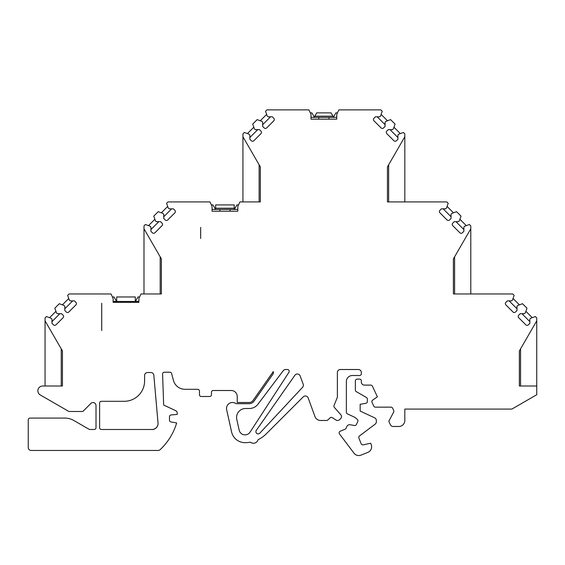 <?xml version="1.0" encoding="UTF-8"?>
<svg xmlns="http://www.w3.org/2000/svg" width="565" height="565" viewBox="0 0 565 565"><rect width="100%" height="100%" fill="white"/><g stroke="black" fill="none" stroke-linecap="round" stroke-linejoin="round"><path stroke-width="0.85" d="M333.173 117.372L333.173 116.51L333.774 116.51L333.774 117.351L336.761 117.351M332.983 116.178L314.783 116.178L316.69 112.88L331.076 112.88L333.173 116.51M314.783 116.178L314.585 117.372M234.235 209.417L215.646 209.417L215.646 204.918L234.235 204.918L234.235 209.417L234.835 209.417L234.835 208.556L234.835 209.417L237.823 209.396L212.066 209.417M234.235 208.217L215.646 208.217M215.646 209.417L215.053 209.417L215.053 208.556L215.646 208.556M200.66 227.405L200.66 238.501L200.66 227.405M101.721 303.257L101.721 330.539L101.721 303.257M116.708 301.463L116.708 296.964L135.296 296.964L135.296 301.463M116.115 301.463L116.115 300.601L116.708 300.601M113.127 301.442L116.115 301.442M135.897 301.463L135.897 300.601L135.897 301.463M313.985 117.372L313.985 116.51L314.585 116.51M138.884 301.442L135.897 301.442M139.583 296.964L137.994 296.964L135.897 300.601L135.296 300.601M116.115 300.601L114.01 296.964L112.428 296.964M313.985 116.51L311.887 112.88L310.305 112.88M337.46 112.88L335.871 112.88L333.774 116.51M215.053 208.556L212.948 204.918L211.367 204.918M238.522 204.918L236.933 204.918L234.835 208.556L234.235 208.556M311.004 117.351L313.985 117.351M55.992 324.826A1.801 1.801 0 0 1 53.442 324.826L51.966 323.349L51.966 319.091L51.118 318.243L46.457 316.548L45.059 317.954L45.059 320.835L62.447 350.95L62.447 386.008L42.665 386.008A4.795 4.795 0 0 0 40.27 394.956L68.902 411.49L82.829 411.49L90.887 403.431A3.002 3.002 0 0 1 96.008 405.557L96.008 427.684A1.801 1.801 0 0 1 94.207 429.485L90.216 429.485A3.002 3.002 0 0 1 88.719 429.082L73.853 420.501A17.988 17.988 0 0 0 64.841 418.086L30.051 418.086A1.801 1.801 0 0 0 28.25 419.887L28.25 447.473A3.002 3.002 0 0 0 31.245 450.467L158.087 450.467A3.002 3.002 0 0 0 160.128 449.662A59.961 59.961 0 0 0 176.675 422.952L170.962 421.949A1.801 1.801 0 0 1 169.479 420.176L169.479 416.737A1.801 1.801 0 0 1 171.117 414.943L177.276 414.406L177.276 413.319A3.002 3.002 0 0 0 175.546 410.6L163.666 405.063L162.579 374.079A1.801 1.801 0 0 1 164.38 372.215L169.91 372.215A1.801 1.801 0 0 1 171.52 373.204L173.448 380.415A11.992 11.992 0 0 0 185.038 389.306L197.658 389.306A1.801 1.801 0 0 1 199.459 391.107L199.459 394.702A1.801 1.801 0 0 0 201.26 396.503L209.65 396.503A1.801 1.801 0 0 0 211.451 394.702L211.451 392.301A1.801 1.801 0 0 1 213.252 390.507L231.24 390.507A5.996 5.996 0 0 1 237.236 396.503L237.236 402.499L249.13 402.499A4.795 4.795 0 0 0 253.056 400.451L273.276 371.586A3.002 3.002 0 0 1 272.881 374.235L254.038 401.143A5.996 5.996 0 0 1 249.13 403.7L236.128 403.7A5.996 5.996 0 0 0 226.671 409.795L231.565 431.865A13.793 13.793 0 0 0 245.033 442.67A29.98 29.98 0 0 0 250.394 442.19A4.795 4.795 0 0 0 258.064 439.69A29.98 29.98 0 0 0 266.228 433.892L303.25 396.87A3.002 3.002 0 0 1 308.186 397.965L314.945 416.525A5.996 5.996 0 0 0 320.581 420.473L326.584 420.473A1.801 1.801 0 0 0 327.806 419.993L330.101 417.846A1.801 1.801 0 0 1 332.312 417.655L335.907 419.993A3.002 3.002 0 0 0 339.586 419.668L340.54 418.771A3.002 3.002 0 0 0 341.119 415.127L334.381 407.414A1.801 1.801 0 0 1 334.035 405.515L337.376 397.244L337.376 372.519A3.002 3.002 0 0 1 340.37 369.517L358.358 369.517A3.002 3.002 0 0 1 361.36 372.519L361.36 373.712A1.801 1.801 0 0 1 359.552 375.513L352.362 375.513A5.996 5.996 0 0 0 346.366 381.509L346.366 412.245A1.801 1.801 0 0 0 347.404 413.877L354.813 417.33L357.306 419.421A1.801 1.801 0 0 1 357.779 421.561L356.409 424.492A1.801 1.801 0 0 1 354.467 425.502L350.145 424.739A3.002 3.002 0 0 0 346.91 426.427L346.02 428.327A1.801 1.801 0 0 1 345.067 429.238L340.257 431.18A1.801 1.801 0 0 0 339.494 433.927L353.994 453.172A5.996 5.996 0 0 0 361.028 455.122L367.879 452.353A5.996 5.996 0 0 0 371.191 444.549L370.661 443.235L363.203 444.825A1.801 1.801 0 0 1 361.162 443.737L358.881 438.073A1.801 1.801 0 0 1 359.46 435.968L375.153 424.138A3.002 3.002 0 0 0 376.347 421.744L376.347 420.537A3.002 3.002 0 0 0 374.616 417.818L360.159 411.073L360.159 404.307L365.866 403.297A1.801 1.801 0 0 0 367.356 401.524L367.356 399.067A1.801 1.801 0 0 0 366.459 397.506L356.261 391.623A1.801 1.801 0 0 1 355.364 390.069L355.364 380.909A1.801 1.801 0 0 1 357.165 379.115L359.559 379.115A1.801 1.801 0 0 1 361.36 380.909L361.36 382.11A3.002 3.002 0 0 0 364.354 385.111L370.774 385.111A1.801 1.801 0 0 1 372.406 386.149L377.385 396.828L372.632 400.154M372.639 400.154A1.801 1.801 0 0 0 372.038 402.386L373.776 406.115A1.801 1.801 0 0 0 375.407 407.153L390.98 407.153A1.801 1.801 0 0 1 392.604 408.191L393.692 410.522A1.801 1.801 0 0 1 393.65 412.125L388.784 421.278L390.408 424.753A3.002 3.002 0 0 0 393.12 426.483L398.819 426.483A5.996 5.996 0 0 0 404.815 420.487L404.815 409.095L511.862 409.095L536.75 394.723L536.75 386.008L519.362 386.008L519.362 350.95L536.75 320.835L536.75 317.947L535.345 316.548L530.683 318.243L529.836 319.091L529.836 323.349L528.36 324.826A1.801 1.801 0 0 1 525.817 324.826L518.719 317.728A1.801 1.801 0 0 1 518.719 315.185L520.196 313.709L524.454 313.709L525.302 312.862L526.997 308.2L522.519 303.716L517.858 305.418L517.003 306.265L517.003 310.517L515.534 311.993A1.801 1.801 0 0 1 512.985 311.993L505.887 304.895A1.801 1.801 0 0 1 505.887 302.353L507.363 300.877L511.622 300.877L512.469 300.029L514.164 295.368L512.766 293.962L453.999 293.962M453.398 293.962L453.398 258.911L470.793 228.79L470.793 225.908L469.388 224.503L464.727 226.205L463.879 227.052L463.879 231.304L462.403 232.78A1.801 1.801 0 0 1 459.861 232.78L452.763 225.682A1.801 1.801 0 0 1 452.763 223.14L454.239 221.664L458.49 221.664L459.338 220.816L461.04 216.155L456.555 211.677L451.894 213.372L451.047 214.22L451.047 218.478L449.57 219.955A1.801 1.801 0 0 1 447.028 219.955L439.93 212.857A1.801 1.801 0 0 1 439.93 210.314L441.406 208.838L445.665 208.838L446.512 207.991L448.207 203.322L446.809 201.924L387.442 201.924L387.442 166.866L404.83 136.744L404.83 133.863L403.431 132.464L398.77 134.159L397.915 135.007L397.915 139.265L396.446 140.742A1.801 1.801 0 0 1 393.897 140.742L386.799 133.644A1.801 1.801 0 0 1 386.799 131.101L388.275 129.625L392.534 129.625L393.381 128.778L395.076 124.109L390.599 119.632L385.937 121.327L385.09 122.174L385.09 126.433L383.614 127.909A1.801 1.801 0 0 1 381.071 127.909L373.974 120.811A1.801 1.801 0 0 1 373.974 118.269L375.45 116.793L379.701 116.793L380.549 115.945L382.251 111.284L380.845 109.878L338.859 109.878L336.761 114.377L336.761 119.173L311.004 119.173L311.004 114.377L308.907 109.878L266.92 109.878L265.515 111.284L267.21 115.945L268.057 116.793L272.316 116.793L273.792 118.269A1.801 1.801 0 0 1 273.792 120.811L266.694 127.909A1.801 1.801 0 0 1 264.152 127.909L262.676 126.433L262.676 122.174L261.828 121.327L257.167 119.632L252.682 124.109L254.384 128.778L255.232 129.625L259.49 129.625L260.959 131.101A1.801 1.801 0 0 1 260.959 133.644L253.862 140.742A1.801 1.801 0 0 1 251.319 140.742L249.843 139.265L249.843 135.007L248.996 134.159L244.334 132.464L242.936 133.863L242.936 201.924M99.602 403.106A1.801 1.801 0 0 1 101.403 401.298L124.229 401.298A20.389 20.389 0 0 0 144.591 380.909L144.591 375.513A3.002 3.002 0 0 1 147.599 372.519L150.862 372.519A3.002 3.002 0 0 1 153.842 375.252L158.023 423.008A5.996 5.996 0 0 1 151.293 429.485L101.432 429.485A1.801 1.801 0 0 1 99.602 427.684L99.602 403.106M294.902 375.259L256.305 430.375A2.246 2.246 0 0 0 256.736 433.411A2.246 2.246 0 0 0 259.787 433.193L302.572 387.315A3.002 3.002 0 0 0 303.193 384.249L300.177 375.951A3.002 3.002 0 0 0 294.902 375.259M519.362 350.95L520.563 348.873L520.563 386.008M453.398 258.911L454.599 256.828L454.599 293.962M470.793 293.962L470.793 228.79M387.442 201.924L388.642 201.924L388.642 164.789L387.442 166.866M404.83 201.924L404.83 136.744M242.936 136.744L260.324 166.866L259.123 164.789L259.123 201.924L260.324 201.924L239.92 201.924L237.823 206.416L237.823 211.218L212.066 211.218L212.066 206.416L209.968 201.924L167.982 201.924L166.576 203.322L168.271 207.984L169.119 208.838L173.377 208.838L174.853 210.314A1.801 1.801 0 0 1 174.853 212.857L167.756 219.955A1.801 1.801 0 0 1 165.213 219.955L163.737 218.478L163.737 214.22L162.889 213.372L158.228 211.677L153.744 216.155L155.446 220.816L156.293 221.664L160.552 221.664L162.021 223.14A1.801 1.801 0 0 1 162.021 225.682L154.923 232.78A1.801 1.801 0 0 1 152.381 232.78L150.904 231.304L150.904 227.052L150.057 226.205L145.396 224.503L143.997 225.908L143.997 293.962M143.997 228.79L161.385 258.911L160.185 256.828L160.185 293.962L161.385 293.962L140.982 293.962L138.884 298.461L138.884 302.36L113.127 302.36L113.127 298.461L111.03 293.962L69.043 293.962L67.638 295.368L69.333 300.029L70.18 300.877L74.439 300.877L75.915 302.353A1.801 1.801 0 0 1 75.915 304.895L68.817 311.993A1.801 1.801 0 0 1 66.275 311.993L64.798 310.517L64.798 306.265L63.951 305.418L59.29 303.716L54.805 308.2L56.507 312.862L57.355 313.709L61.613 313.709L63.089 315.185M63.082 315.185A1.801 1.801 0 0 1 63.082 317.728M63.089 317.728L55.984 324.826M62.447 386.008L61.246 386.008L61.246 348.873M285.615 369.517L287.416 369.517A1.801 1.801 0 0 1 288.927 372.3L250.062 432.147A5.996 5.996 0 0 1 239.179 430.177L236.791 419.435A8.998 8.998 0 0 1 245.577 408.495L249.37 408.495A10.792 10.792 0 0 0 257.986 404.194L283.22 370.711A3.002 3.002 0 0 1 285.615 369.517M45.059 320.835L45.059 386.008M59.869 313.709L51.966 321.605M49.565 317.678L55.942 311.308M72.694 300.877L64.798 308.78M62.397 304.846L68.768 298.475M138.884 301.463L113.127 301.463M158.807 221.664L150.904 229.567M148.503 225.64L154.881 219.262M171.633 208.838L163.737 216.734M161.336 212.807L167.706 206.43M257.746 129.625L249.843 137.521M247.442 133.594L253.819 127.224M270.571 116.793L262.676 124.688M260.274 120.762L266.645 114.391M336.761 117.372L311.004 117.372M260.324 166.866L260.324 201.924M161.385 258.911L161.385 293.962M519.362 386.008L519.962 386.008M385.09 124.688L377.187 116.793M381.121 114.391L387.491 120.762M397.915 137.521L390.02 129.625M393.946 127.224L400.324 133.594M451.047 216.734L443.151 208.838M447.077 206.43L453.448 212.807M463.879 229.567L455.976 221.664M459.91 219.262L466.28 225.64M517.003 308.78L509.107 300.877M513.034 298.475L519.412 304.853M529.836 321.605L521.94 313.709M525.867 311.308L532.237 317.678M536.75 386.008L536.75 319.67M151.293 429.485L152.049 429.485A5.996 5.996 0 0 0 158.023 423.008M230.04 209.417L230.04 211.218M219.841 209.417L219.841 211.218M328.978 117.372L328.978 119.173M318.78 117.372L318.78 119.173M131.101 301.463L131.101 302.36M120.903 301.463L120.903 302.36"/></g></svg>
